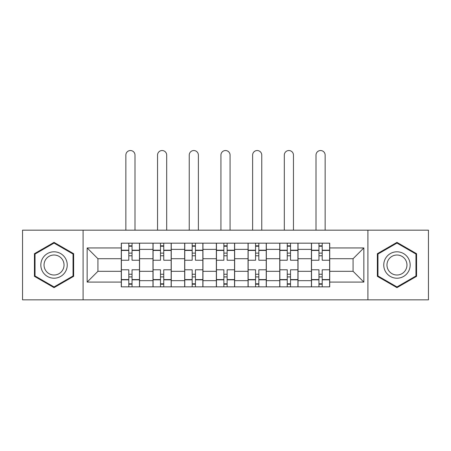 <?xml version="1.0" encoding="UTF-8"?>
<svg xmlns="http://www.w3.org/2000/svg" width="451" height="451" viewBox="0 0 451 451"><rect width="100%" height="100%" fill="white"/><g stroke="black" fill="none" stroke-linecap="round" stroke-linejoin="round"><path stroke-width="0.68" d="M367.909 299.853L428.45 299.853L428.45 230.173L22.55 230.173L22.55 299.853L367.909 299.853L367.909 230.173M152.974 286.853L152.974 249.369L139.568 249.369L139.568 286.853M139.568 249.369L139.568 243.174M152.974 249.369L152.974 243.174M171.256 243.174L171.256 286.853M184.668 286.853L184.668 243.174M202.95 243.174L202.95 286.853M216.356 286.853L216.356 243.174M234.644 243.174L234.644 286.853M248.05 286.853L248.05 243.174M266.332 243.174L266.332 286.853M279.744 286.853L279.744 243.174M298.026 243.174L298.026 286.853M311.432 286.853L311.432 243.174M311.432 271.31L298.026 271.31M279.744 271.31L266.332 271.31M248.05 271.31L234.644 271.31M216.356 271.31L202.95 271.31M184.668 271.31L171.256 271.31M152.974 271.31L139.568 271.31M311.432 258.716L298.026 258.716M279.744 258.716L266.332 258.716M248.05 258.716L234.644 258.716M216.356 258.716L202.95 258.716M184.668 258.716L171.256 258.716M152.974 258.716L139.568 258.716M97.918 271.31L121.285 271.31L121.285 258.716L97.918 258.716L97.918 271.31L87.15 282.078L87.15 247.949L121.285 247.949L121.285 258.716M329.715 258.716L329.715 271.31L353.082 271.31L353.082 258.716L329.715 258.716L329.715 243.174L121.285 243.174L121.285 247.949M329.715 247.949L363.85 247.949L363.85 282.078L329.715 282.078L329.715 271.31M121.285 271.31L121.285 286.853L329.715 286.853L329.715 282.078M121.285 282.078L87.15 282.078M83.091 299.853L83.091 230.173M73.643 253.693L54.041 242.373L34.434 253.693L34.434 276.328L54.041 287.648L73.643 276.328L73.643 253.693M416.566 253.693L396.959 242.373L377.357 253.693L377.357 276.328L396.959 287.648L416.566 276.328L416.566 253.693M132.047 283.803L128.8 283.803M128.8 246.218L132.047 246.218M163.741 283.803L160.488 283.803M160.488 246.218L163.741 246.218M195.435 283.803L192.182 283.803M192.182 246.218L195.435 246.218M227.124 283.803L223.876 283.803M223.876 246.218L227.124 246.218M258.818 283.803L255.565 283.803M255.565 246.218L258.818 246.218M290.512 283.803L287.259 283.803M287.259 246.218L290.512 246.218M322.2 283.803L318.953 283.803M318.953 246.218L322.2 246.218M87.15 247.949L97.918 258.716M353.082 271.31L363.85 282.078M353.082 258.716L363.85 247.949M139.466 286.853L139.466 260.238L132.047 260.238L132.047 243.174M128.8 243.174L128.8 260.238L121.387 260.238L121.387 243.174M134.996 230.173L134.996 155.105A4.572 4.572 0 0 0 130.424 150.533A4.572 4.572 0 0 0 125.852 155.105L125.852 230.173M139.466 260.238L139.466 243.174M121.387 286.853L121.387 269.788L128.8 269.788L128.8 286.853M132.047 286.853L132.047 269.788L139.466 269.788M128.8 255.768L132.047 255.768M121.387 269.788L121.387 260.238M132.047 274.253L128.8 274.253M132.047 284.209L128.8 284.209M128.8 276.897L132.047 276.897M132.047 253.129L128.8 253.129M128.8 245.812L132.047 245.812M42.603 271.615A13.203 13.203 0 0 0 60.643 276.446A13.203 13.203 0 0 0 65.474 258.412A13.203 13.203 0 0 0 47.434 253.575A13.203 13.203 0 0 0 42.603 271.615M45.382 270.008A9.995 9.995 0 0 0 59.036 273.672A9.995 9.995 0 0 0 62.695 260.013A9.995 9.995 0 0 0 49.041 256.354A9.995 9.995 0 0 0 45.382 270.008M54.041 243.078L73.034 254.043L73.034 275.978L54.041 286.943L35.043 275.978L35.043 254.043L54.041 243.078M385.526 271.615A13.203 13.203 0 0 0 403.566 276.446A13.203 13.203 0 0 0 408.397 258.412A13.203 13.203 0 0 0 390.357 253.575A13.203 13.203 0 0 0 385.526 271.615M388.305 270.008A9.995 9.995 0 0 0 401.959 273.672A9.995 9.995 0 0 0 405.618 260.013A9.995 9.995 0 0 0 391.964 256.354A9.995 9.995 0 0 0 388.305 270.008M396.959 243.078L415.957 254.043L415.957 275.978L396.959 286.943L377.966 275.978L377.966 254.043L396.959 243.078M171.155 286.853L171.155 260.238L163.741 260.238L163.741 243.174M160.488 243.174L160.488 260.238L153.075 260.238L153.075 243.174M166.69 230.173L166.69 155.105A4.572 4.572 0 0 0 162.118 150.533A4.572 4.572 0 0 0 157.546 155.105L157.546 230.173M171.155 260.238L171.155 243.174M153.075 286.853L153.075 269.788L160.488 269.788L160.488 286.853M163.741 286.853L163.741 269.788L171.155 269.788M160.488 255.768L163.741 255.768M153.075 269.788L153.075 260.238M163.741 274.253L160.488 274.253M163.741 284.209L160.488 284.209M160.488 276.897L163.741 276.897M163.741 253.129L160.488 253.129M160.488 245.812L163.741 245.812M202.849 286.853L202.849 260.238L195.435 260.238L195.435 243.174M192.182 243.174L192.182 260.238L184.769 260.238L184.769 243.174M198.378 230.173L198.378 155.105A4.572 4.572 0 0 0 193.806 150.533A4.572 4.572 0 0 0 189.24 155.105L189.24 230.173M202.849 260.238L202.849 243.174M184.769 286.853L184.769 269.788L192.182 269.788L192.182 286.853M195.435 286.853L195.435 269.788L202.849 269.788M192.182 255.768L195.435 255.768M184.769 269.788L184.769 260.238M195.435 274.253L192.182 274.253M195.435 284.209L192.182 284.209M192.182 276.897L195.435 276.897M195.435 253.129L192.182 253.129M192.182 245.812L195.435 245.812M234.543 286.853L234.543 260.238L227.124 260.238L227.124 243.174M223.876 243.174L223.876 260.238L216.457 260.238L216.457 243.174M230.072 230.173L230.072 155.105A4.572 4.572 0 0 0 225.5 150.533A4.572 4.572 0 0 0 220.928 155.105L220.928 230.173M234.543 260.238L234.543 243.174M216.457 286.853L216.457 269.788L223.876 269.788L223.876 286.853M227.124 286.853L227.124 269.788L234.543 269.788M223.876 255.768L227.124 255.768M216.457 269.788L216.457 260.238M227.124 274.253L223.876 274.253M227.124 284.209L223.876 284.209M223.876 276.897L227.124 276.897M227.124 253.129L223.876 253.129M223.876 245.812L227.124 245.812M266.231 286.853L266.231 260.238L258.818 260.238L258.818 243.174M255.565 243.174L255.565 260.238L248.151 260.238L248.151 243.174M261.76 230.173L261.76 155.105A4.572 4.572 0 0 0 257.194 150.533A4.572 4.572 0 0 0 252.622 155.105L252.622 230.173M266.231 260.238L266.231 243.174M248.151 286.853L248.151 269.788L255.565 269.788L255.565 286.853M258.818 286.853L258.818 269.788L266.231 269.788M255.565 255.768L258.818 255.768M248.151 269.788L248.151 260.238M258.818 274.253L255.565 274.253M258.818 284.209L255.565 284.209M255.565 276.897L258.818 276.897M258.818 253.129L255.565 253.129M255.565 245.812L258.818 245.812M297.925 286.853L297.925 260.238L290.512 260.238L290.512 243.174M287.259 243.174L287.259 260.238L279.845 260.238L279.845 243.174M293.454 230.173L293.454 155.105A4.572 4.572 0 0 0 288.882 150.533A4.572 4.572 0 0 0 284.31 155.105L284.31 230.173M297.925 260.238L297.925 243.174M279.845 286.853L279.845 269.788L287.259 269.788L287.259 286.853M290.512 286.853L290.512 269.788L297.925 269.788M287.259 255.768L290.512 255.768M279.845 269.788L279.845 260.238M290.512 274.253L287.259 274.253M290.512 284.209L287.259 284.209M287.259 276.897L290.512 276.897M290.512 253.129L287.259 253.129M287.259 245.812L290.512 245.812M329.613 286.853L329.613 260.238L322.2 260.238L322.2 243.174M318.953 243.174L318.953 260.238L311.534 260.238L311.534 243.174M325.148 230.173L325.148 155.105A4.572 4.572 0 0 0 320.576 150.533A4.572 4.572 0 0 0 316.004 155.105L316.004 230.173M329.613 260.238L329.613 243.174M311.534 286.853L311.534 269.788L318.953 269.788L318.953 286.853M322.2 286.853L322.2 269.788L329.613 269.788M318.953 255.768L322.2 255.768M311.534 269.788L311.534 260.238M322.2 274.253L318.953 274.253M322.2 284.209L318.953 284.209M318.953 276.897L322.2 276.897M322.2 253.129L318.953 253.129M318.953 245.812L322.2 245.812M279.744 249.369L266.332 249.369M248.05 249.369L234.644 249.369M216.356 249.369L202.95 249.369M184.668 249.369L171.256 249.369M311.432 249.369L298.026 249.369M279.744 280.657L266.332 280.657M248.05 280.657L234.644 280.657M216.356 280.657L202.95 280.657M184.668 280.657L171.256 280.657M152.974 280.657L139.568 280.657M311.432 280.657L298.026 280.657M139.466 250.181L132.047 250.181M128.8 250.181L121.387 250.181M128.8 250.452L121.387 250.452M128.8 279.569L121.387 279.569M128.8 279.84L121.387 279.84M139.466 279.84L132.047 279.84M139.466 250.452L132.047 250.452M139.466 279.569L132.047 279.569M171.155 250.181L163.741 250.181M160.488 250.181L153.075 250.181M160.488 250.452L153.075 250.452M160.488 279.569L153.075 279.569M160.488 279.84L153.075 279.84M171.155 279.84L163.741 279.84M171.155 250.452L163.741 250.452M171.155 279.569L163.741 279.569M202.849 250.181L195.435 250.181M192.182 250.181L184.769 250.181M192.182 250.452L184.769 250.452M192.182 279.569L184.769 279.569M192.182 279.84L184.769 279.84M202.849 279.84L195.435 279.84M202.849 250.452L195.435 250.452M202.849 279.569L195.435 279.569M234.543 250.181L227.124 250.181M223.876 250.181L216.457 250.181M223.876 250.452L216.457 250.452M223.876 279.569L216.457 279.569M223.876 279.84L216.457 279.84M234.543 279.84L227.124 279.84M234.543 250.452L227.124 250.452M234.543 279.569L227.124 279.569M266.231 250.181L258.818 250.181M255.565 250.181L248.151 250.181M255.565 250.452L248.151 250.452M255.565 279.569L248.151 279.569M255.565 279.84L248.151 279.84M266.231 279.84L258.818 279.84M266.231 250.452L258.818 250.452M266.231 279.569L258.818 279.569M297.925 250.181L290.512 250.181M287.259 250.181L279.845 250.181M287.259 250.452L279.845 250.452M287.259 279.569L279.845 279.569M287.259 279.84L279.845 279.84M297.925 279.84L290.512 279.84M297.925 250.452L290.512 250.452M297.925 279.569L290.512 279.569M329.613 250.181L322.2 250.181M318.953 250.181L311.534 250.181M318.953 250.452L311.534 250.452M318.953 279.569L311.534 279.569M318.953 279.84L311.534 279.84M329.613 279.84L322.2 279.84M329.613 250.452L322.2 250.452M329.613 279.569L322.2 279.569"/></g></svg>
